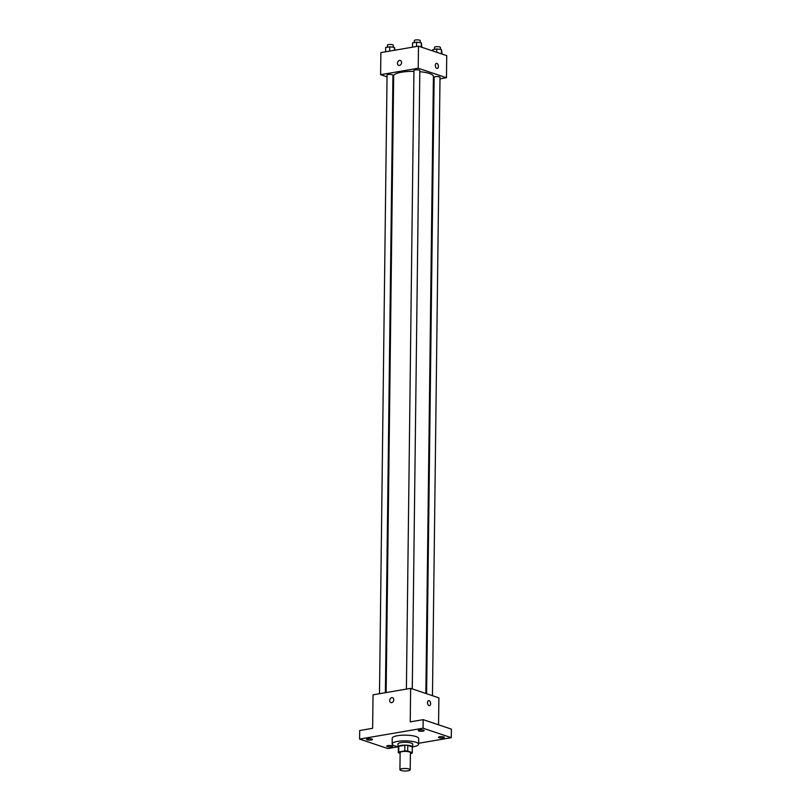 <?xml version="1.0" encoding="UTF-8"?>
<svg xmlns="http://www.w3.org/2000/svg" width="811" height="811" viewBox="0 0 811 811"><rect width="100%" height="100%" fill="white"/><g stroke="black" fill="none" stroke-linecap="round" stroke-linejoin="round"><path stroke-width="1.22" d="M400.948 770.45A5.14 1.257 0.7 0 1 399.924 769.68A5.14 1.257 0.7 0 1 405.084 768.493A5.14 1.257 0.7 0 1 410.204 769.811A5.14 1.257 0.7 0 1 406.686 770.957A5.14 1.257 0.7 0 1 400.948 770.45M399.924 769.68L400.127 752.578A5.14 1.257 0.7 0 1 405.287 751.391A5.14 1.257 0.7 0 1 410.417 752.699L410.204 769.811M410.407 753.551L411.816 753.307A6.985 1.703 0.7 0 0 412.262 752.72A6.985 1.703 0.7 0 0 412.241 752.598L407.71 751.077A6.985 1.703 0.7 0 0 404.76 750.935L398.728 751.969A6.985 1.703 0.7 0 0 398.292 752.557A6.985 1.703 0.7 0 0 398.313 752.689L400.117 753.297M404.76 750.935L404.831 745.238L398.799 746.272L398.728 751.969M398.373 746.982A6.985 1.703 0.7 0 1 398.363 746.85A6.985 1.703 0.7 0 1 398.799 746.272M404.831 745.238A6.985 1.703 0.7 0 1 407.781 745.37L407.71 751.077M412.302 747.154A6.985 1.703 0.7 0 0 412.323 747.022A6.985 1.703 0.7 0 0 412.312 746.89L407.781 745.37M412.323 747.58A7.35 1.784 -179.3 0 0 412.687 747.022A7.35 1.784 -179.3 0 0 408.632 745.38A7.35 1.784 -179.3 0 0 400.928 745.451A7.35 1.784 -179.3 0 0 397.998 746.85A7.35 1.784 -179.3 0 0 398.353 747.407M418.618 743.281L451.301 737.686L423.058 728.207L359.597 739.085L387.84 748.563L397.998 746.819L398.029 743.991A7.35 1.784 0.7 0 1 400.969 742.602A7.35 1.784 0.7 0 1 408.673 742.521A7.35 1.784 0.7 0 1 412.728 744.174L412.687 747.022M412.312 746.89L412.241 752.598M397.998 746.678A13.229 3.224 0.7 0 1 394.805 745.897A13.229 3.224 0.7 0 1 392.149 743.92A13.229 3.224 0.7 0 1 405.419 740.869A13.229 3.224 0.7 0 1 418.608 744.245A13.229 3.224 0.7 0 1 412.698 746.85M392.149 743.92L392.22 738.223A13.229 3.224 0.7 0 1 405.49 735.161A13.229 3.224 0.7 0 1 418.679 738.547L418.608 744.245M443.161 737.939A2.94 0.72 0.7 0 1 440.079 737.969A2.94 0.72 0.7 0 1 438.457 737.311A2.94 0.72 0.7 0 1 441.407 736.631A2.94 0.72 0.7 0 1 444.337 737.381A2.94 0.72 0.7 0 1 443.161 737.939M391.449 746.799A2.94 0.72 0.7 0 1 388.368 746.83A2.94 0.72 0.7 0 1 386.746 746.171A2.94 0.72 0.7 0 1 389.696 745.491A2.94 0.72 0.7 0 1 392.625 746.242A2.94 0.72 0.7 0 1 391.449 746.799M371.256 740.017A2.94 0.72 0.7 0 1 368.174 740.048A2.94 0.72 0.7 0 1 366.552 739.389A2.94 0.72 0.7 0 1 369.502 738.709A2.94 0.72 0.7 0 1 372.431 739.46A2.94 0.72 0.7 0 1 371.256 740.017M422.967 731.157A2.94 0.72 0.7 0 1 419.885 731.187A2.94 0.72 0.7 0 1 418.263 730.529A2.94 0.72 0.7 0 1 421.213 729.849A2.94 0.72 0.7 0 1 424.143 730.599A2.94 0.72 0.7 0 1 422.967 731.157M438.558 724.821L438.883 697.845L410.64 688.367L373.04 694.814L372.624 728.308L359.699 730.529L359.597 739.085M451.301 737.686L451.403 729.13L423.16 719.651L423.058 728.207M423.16 719.651L410.234 721.871L410.64 688.367M390.922 702.579A2.575 1.987 108.6 0 1 389.675 700.491A2.575 1.987 108.6 0 1 392.554 697.703A2.575 1.987 108.6 0 1 393.619 700.775A2.575 1.987 108.6 0 1 390.912 702.579A2.575 1.987 108.6 0 1 389.675 700.491A2.575 1.987 108.6 0 1 392.554 697.703M429.039 705.641A2.575 1.5 -99.7 0 1 427.539 703.005A2.575 1.5 -99.7 0 1 428.644 700.603A2.575 1.5 -99.7 0 1 430.56 702.884A2.575 1.5 -99.7 0 1 429.506 705.682A2.575 1.5 -99.7 0 1 429.039 705.641M428.634 700.603A2.575 1.5 -99.7 0 1 430.55 702.894A2.575 1.5 -99.7 0 1 429.506 705.682M386.137 692.564L393.67 75.97A19.869 4.836 0.7 0 1 413.934 71.378M419.814 71.692A19.869 4.836 0.7 0 1 433.409 76.457L425.866 693.476M406.392 689.097L413.945 70.486A2.94 0.72 0.7 0 1 416.895 69.807A2.94 0.72 0.7 0 1 419.824 70.557L412.272 688.914M379.497 693.699L387.06 75.088A2.94 0.72 0.7 0 1 390.01 74.409A2.94 0.72 0.7 0 1 392.94 75.17L385.387 692.695M426.606 693.729L434.138 77.268A2.94 0.72 0.7 0 1 437.088 76.589A2.94 0.72 0.7 0 1 440.018 77.339L432.466 695.696M439.998 78.839L446.466 77.734L418.223 68.256L380.612 74.693L387.04 76.852M392.889 78.819L393.629 79.062M433.368 79.975L434.108 79.853M446.466 77.734L446.729 55.635L418.486 46.156L418.223 68.256M418.486 46.156L380.886 52.603L380.612 74.693M398.708 65.356A2.575 1.987 108.6 0 1 397.461 63.278A2.575 1.987 108.6 0 1 400.34 60.48A2.575 1.987 108.6 0 1 401.404 63.552A2.575 1.987 108.6 0 1 398.698 65.356A2.575 1.987 108.6 0 1 397.461 63.278A2.575 1.987 108.6 0 1 400.34 60.48M436.825 68.418A2.575 1.5 -99.7 0 1 435.325 65.792A2.575 1.5 -99.7 0 1 436.43 63.39A2.575 1.5 -99.7 0 1 438.345 65.671A2.575 1.5 -99.7 0 1 437.291 68.459A2.575 1.5 -99.7 0 1 436.825 68.418M436.419 63.39A2.575 1.5 -99.7 0 1 438.335 65.671A2.575 1.5 -99.7 0 1 437.291 68.459M442.056 54.063L441.478 49.522L436.794 48.974L432.729 49.674L432.709 50.931M441.478 49.522L441.427 53.861M436.794 48.974L436.754 52.289M434.483 49.38L434.503 47.332A2.94 0.72 0.7 0 1 437.453 46.653A2.94 0.72 0.7 0 1 440.383 47.403L440.363 49.39M394.987 50.181L394.399 47.342L389.716 46.805L385.641 47.504L385.59 51.792M394.399 47.342L394.359 50.292M389.716 46.805L389.665 51.093M387.394 47.2L387.425 45.152A2.94 0.72 0.7 0 1 390.375 44.473A2.94 0.72 0.7 0 1 393.305 45.234L393.274 47.22M421.862 47.291L421.284 42.74L416.601 42.202L412.535 42.902L412.485 47.19M421.284 42.74L421.233 47.079M416.601 42.202L416.55 46.491M414.289 42.598L414.309 40.55A2.94 0.72 0.7 0 1 417.26 39.871A2.94 0.72 0.7 0 1 420.189 40.621L420.169 42.608M412.323 747.022L412.262 752.72M398.363 746.85L398.292 752.557"/></g></svg>
